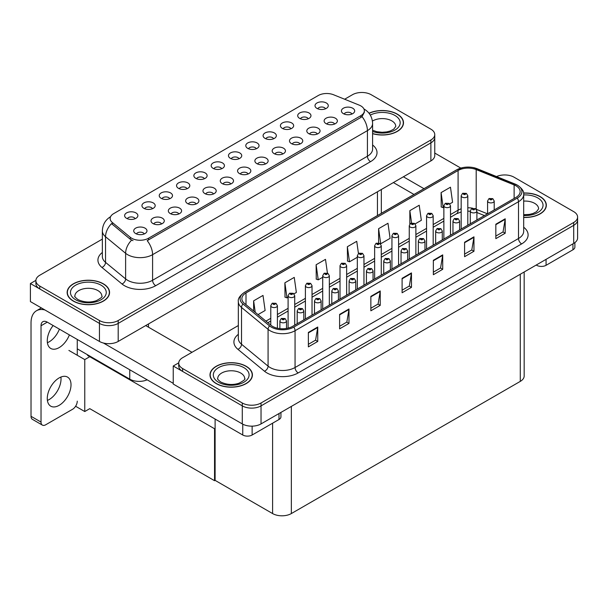 <?xml version="1.0" encoding="UTF-8"?>
<svg xmlns="http://www.w3.org/2000/svg" width="608" height="608" viewBox="0 0 608 608"><rect width="100%" height="100%" fill="white"/><g stroke="black" fill="none" stroke-linecap="round" stroke-linejoin="round"><path stroke-width="0.91" d="M238.982 158.756A3.975 2.295 0 0 0 237.918 157.632A3.975 2.295 0 0 0 233.996 157.054A3.975 2.295 0 0 0 231.222 158.756M239.788 152.942A6.627 3.823 0 0 0 231.298 152.517A6.627 3.823 0 0 0 229.102 157.274A6.627 3.823 0 0 0 230.417 158.354A6.627 3.823 0 0 0 241.11 157.274A6.627 3.823 0 0 0 239.788 152.942M221.677 168.75A3.975 2.295 0 0 0 220.605 167.626A3.975 2.295 0 0 0 216.691 167.048A3.975 2.295 0 0 0 213.917 168.75M222.482 162.936A6.627 3.823 0 0 0 213.993 162.511A6.627 3.823 0 0 0 211.797 167.268A6.627 3.823 0 0 0 213.112 168.348A6.627 3.823 0 0 0 223.797 167.268A6.627 3.823 0 0 0 222.482 162.936M204.364 178.737A3.975 2.295 0 0 0 203.3 177.62A3.975 2.295 0 0 0 199.378 177.042A3.975 2.295 0 0 0 196.612 178.737M205.177 172.93A6.627 3.823 0 0 0 196.68 172.505A6.627 3.823 0 0 0 194.484 177.262A6.627 3.823 0 0 0 195.799 178.342A6.627 3.823 0 0 0 206.492 177.262A6.627 3.823 0 0 0 205.177 172.93M317.308 134.026A3.975 2.295 0 0 0 316.244 132.909A3.975 2.295 0 0 0 312.322 132.324A3.975 2.295 0 0 0 309.556 134.026M318.121 128.212A6.627 3.823 0 0 0 309.624 127.786A6.627 3.823 0 0 0 307.428 132.544A6.627 3.823 0 0 0 308.742 133.623A6.627 3.823 0 0 0 319.436 132.544A6.627 3.823 0 0 0 318.121 128.212M265.384 164A3.975 2.295 0 0 0 264.32 162.883A3.975 2.295 0 0 0 260.399 162.306A3.975 2.295 0 0 0 257.625 164M266.19 158.194A6.627 3.823 0 0 0 257.701 157.768A6.627 3.823 0 0 0 255.504 162.526A6.627 3.823 0 0 0 256.819 163.605A6.627 3.823 0 0 0 267.505 162.526A6.627 3.823 0 0 0 266.19 158.194M325.531 108.786A3.975 2.295 0 0 0 324.459 107.669A3.975 2.295 0 0 0 320.545 107.092A3.975 2.295 0 0 0 317.771 108.786M326.336 102.98A6.627 3.823 0 0 0 317.84 102.554A6.627 3.823 0 0 0 315.643 107.312A6.627 3.823 0 0 0 316.958 108.391A6.627 3.823 0 0 0 327.651 107.312A6.627 3.823 0 0 0 326.336 102.98M282.69 154.006A3.975 2.295 0 0 0 281.626 152.889A3.975 2.295 0 0 0 277.712 152.312A3.975 2.295 0 0 0 274.938 154.006M283.503 148.2A6.627 3.823 0 0 0 275.006 147.774A6.627 3.823 0 0 0 272.81 152.532A6.627 3.823 0 0 0 274.124 153.611A6.627 3.823 0 0 0 284.818 152.532A6.627 3.823 0 0 0 283.503 148.2M334.62 124.032A3.975 2.295 0 0 0 333.549 122.915A3.975 2.295 0 0 0 329.635 122.33A3.975 2.295 0 0 0 326.861 124.032M335.426 118.226A6.627 3.823 0 0 0 326.937 117.792A6.627 3.823 0 0 0 324.74 122.55A6.627 3.823 0 0 0 326.055 123.637A6.627 3.823 0 0 0 336.741 122.55A6.627 3.823 0 0 0 335.426 118.226M152.441 208.719A3.975 2.295 0 0 0 151.377 207.602A3.975 2.295 0 0 0 147.455 207.016A3.975 2.295 0 0 0 144.681 208.719M153.246 202.912A6.627 3.823 0 0 0 144.757 202.487A6.627 3.823 0 0 0 142.561 207.237A6.627 3.823 0 0 0 143.876 208.324A6.627 3.823 0 0 0 154.561 207.237A6.627 3.823 0 0 0 153.246 202.912M196.148 203.976A3.975 2.295 0 0 0 195.084 202.859A3.975 2.295 0 0 0 191.163 202.274A3.975 2.295 0 0 0 188.389 203.976M196.954 198.17A6.627 3.823 0 0 0 188.465 197.737A6.627 3.823 0 0 0 186.268 202.494A6.627 3.823 0 0 0 187.583 203.581A6.627 3.823 0 0 0 198.269 202.494A6.627 3.823 0 0 0 196.954 198.17M290.913 128.774A3.975 2.295 0 0 0 289.841 127.657A3.975 2.295 0 0 0 285.927 127.072A3.975 2.295 0 0 0 283.153 128.774M291.718 122.968A6.627 3.823 0 0 0 283.222 122.542A6.627 3.823 0 0 0 281.033 127.292A6.627 3.823 0 0 0 282.348 128.379A6.627 3.823 0 0 0 293.033 127.292A6.627 3.823 0 0 0 291.718 122.968M161.53 223.964A3.975 2.295 0 0 0 160.466 222.84A3.975 2.295 0 0 0 156.545 222.262A3.975 2.295 0 0 0 153.771 223.964M162.336 218.15A6.627 3.823 0 0 0 153.847 217.725A6.627 3.823 0 0 0 151.65 222.482A6.627 3.823 0 0 0 152.965 223.562A6.627 3.823 0 0 0 163.658 222.482A6.627 3.823 0 0 0 162.336 218.15M300.002 144.02A3.975 2.295 0 0 0 298.931 142.895A3.975 2.295 0 0 0 295.017 142.318A3.975 2.295 0 0 0 292.243 144.02M300.808 138.206A6.627 3.823 0 0 0 292.319 137.78A6.627 3.823 0 0 0 290.122 142.538A6.627 3.823 0 0 0 291.437 143.617A6.627 3.823 0 0 0 302.123 142.538A6.627 3.823 0 0 0 300.808 138.206M213.461 193.982A3.975 2.295 0 0 0 212.39 192.865A3.975 2.295 0 0 0 208.476 192.28A3.975 2.295 0 0 0 205.702 193.982M214.267 188.176A6.627 3.823 0 0 0 205.77 187.75A6.627 3.823 0 0 0 203.581 192.5A6.627 3.823 0 0 0 204.896 193.587A6.627 3.823 0 0 0 215.582 192.5A6.627 3.823 0 0 0 214.267 188.176M308.218 118.78A3.975 2.295 0 0 0 307.154 117.663A3.975 2.295 0 0 0 303.232 117.078A3.975 2.295 0 0 0 300.458 118.78M309.024 112.974A6.627 3.823 0 0 0 300.534 112.548A6.627 3.823 0 0 0 298.338 117.306A6.627 3.823 0 0 0 299.653 118.385A6.627 3.823 0 0 0 310.338 117.306A6.627 3.823 0 0 0 309.024 112.974M248.079 173.994A3.975 2.295 0 0 0 247.008 172.877A3.975 2.295 0 0 0 243.094 172.292A3.975 2.295 0 0 0 240.32 173.994M248.885 168.188A6.627 3.823 0 0 0 240.388 167.762A6.627 3.823 0 0 0 238.192 172.52A6.627 3.823 0 0 0 239.506 173.599A6.627 3.823 0 0 0 250.2 172.52A6.627 3.823 0 0 0 248.885 168.188M256.295 148.762A3.975 2.295 0 0 0 255.223 147.645A3.975 2.295 0 0 0 251.309 147.06A3.975 2.295 0 0 0 248.535 148.762M257.1 142.956A6.627 3.823 0 0 0 248.604 142.523A6.627 3.823 0 0 0 246.415 147.28A6.627 3.823 0 0 0 247.73 148.367A6.627 3.823 0 0 0 258.415 147.28A6.627 3.823 0 0 0 257.1 142.956M230.766 183.988A3.975 2.295 0 0 0 229.702 182.871A3.975 2.295 0 0 0 225.781 182.286A3.975 2.295 0 0 0 223.007 183.988M231.572 178.182A6.627 3.823 0 0 0 223.083 177.756A6.627 3.823 0 0 0 220.886 182.506A6.627 3.823 0 0 0 222.201 183.593A6.627 3.823 0 0 0 232.887 182.506A6.627 3.823 0 0 0 231.572 178.182M178.843 213.97A3.975 2.295 0 0 0 177.772 212.853A3.975 2.295 0 0 0 173.858 212.268A3.975 2.295 0 0 0 171.084 213.97M179.649 208.156A6.627 3.823 0 0 0 171.152 207.731A6.627 3.823 0 0 0 168.963 212.488A6.627 3.823 0 0 0 170.278 213.568A6.627 3.823 0 0 0 180.964 212.488A6.627 3.823 0 0 0 179.649 208.156M273.6 138.768A3.975 2.295 0 0 0 272.536 137.651A3.975 2.295 0 0 0 268.614 137.066A3.975 2.295 0 0 0 265.84 138.768M274.406 132.962A6.627 3.823 0 0 0 265.916 132.529A6.627 3.823 0 0 0 263.72 137.286A6.627 3.823 0 0 0 265.035 138.373A6.627 3.823 0 0 0 275.72 137.286A6.627 3.823 0 0 0 274.406 132.962M144.225 233.951A3.975 2.295 0 0 0 143.154 232.834A3.975 2.295 0 0 0 139.24 232.256A3.975 2.295 0 0 0 136.466 233.951M145.031 228.144A6.627 3.823 0 0 0 136.542 227.719A6.627 3.823 0 0 0 134.345 232.476A6.627 3.823 0 0 0 135.66 233.556A6.627 3.823 0 0 0 146.346 232.476A6.627 3.823 0 0 0 145.031 228.144M187.059 188.731A3.975 2.295 0 0 0 185.987 187.614A3.975 2.295 0 0 0 182.073 187.036A3.975 2.295 0 0 0 179.299 188.731M187.864 182.924A6.627 3.823 0 0 0 179.375 182.499A6.627 3.823 0 0 0 177.179 187.256A6.627 3.823 0 0 0 178.494 188.336A6.627 3.823 0 0 0 189.179 187.256A6.627 3.823 0 0 0 187.864 182.924M169.746 198.725A3.975 2.295 0 0 0 168.682 197.608A3.975 2.295 0 0 0 164.768 197.022A3.975 2.295 0 0 0 161.994 198.725M170.559 192.918A6.627 3.823 0 0 0 162.062 192.493A6.627 3.823 0 0 0 159.866 197.25A6.627 3.823 0 0 0 161.181 198.33A6.627 3.823 0 0 0 171.874 197.25A6.627 3.823 0 0 0 170.559 192.918M351.926 114.038A3.975 2.295 0 0 0 350.862 112.921A3.975 2.295 0 0 0 346.94 112.336A3.975 2.295 0 0 0 344.166 114.038M352.739 108.232A6.627 3.823 0 0 0 344.242 107.806A6.627 3.823 0 0 0 342.046 112.556A6.627 3.823 0 0 0 343.36 113.643A6.627 3.823 0 0 0 354.054 112.556A6.627 3.823 0 0 0 352.739 108.232M135.136 218.713A3.975 2.295 0 0 0 134.064 217.596A3.975 2.295 0 0 0 130.15 217.01A3.975 2.295 0 0 0 127.376 218.713M135.941 212.906A6.627 3.823 0 0 0 127.444 212.481A6.627 3.823 0 0 0 125.248 217.231A6.627 3.823 0 0 0 126.563 218.318A6.627 3.823 0 0 0 137.256 217.231A6.627 3.823 0 0 0 135.941 212.906M360.856 105.921A11.932 6.886 0 0 0 359.267 105.146L333.541 94.749A11.932 6.886 0 0 0 318.258 95.517L113.643 213.651A11.932 6.886 0 0 0 110.154 218.523A11.932 6.886 0 0 0 112.305 222.475L130.325 237.325A11.932 6.886 0 0 0 148.527 238.245L360.856 115.664A11.932 6.886 0 0 0 364.352 110.793A11.932 6.886 0 0 0 360.856 105.921M147.166 379.818A13.254 7.653 180 0 1 129.755 379.141L77.262 348.84M362.33 92.484L361.327 92.484M35.902 280.364L30.4 283.541L99.446 323.403A13.254 7.653 0 0 0 118.195 323.403L430.874 142.88A13.254 7.653 0 0 0 434.758 137.469A13.254 7.653 0 0 1 430.874 142.88L118.195 323.403A13.254 7.653 0 0 1 99.446 323.403L39.771 288.952A13.254 7.653 0 0 1 35.887 283.541L35.887 280.653A13.254 7.653 0 0 0 39.771 286.064L99.446 320.522A13.254 7.653 0 0 0 118.195 320.522L430.874 139.992A13.254 7.653 0 0 0 434.758 134.581A13.254 7.653 0 0 0 430.874 129.17L371.199 94.719A13.254 7.653 0 0 0 352.458 94.719L344.637 99.233M30.4 283.541L30.4 301.583L99.446 341.445A13.254 7.653 0 0 0 118.195 341.445L430.874 160.922A13.254 7.653 0 0 0 434.758 155.511L434.758 134.581M90.326 356.379L84.763 359.594L68.894 350.428M215.11 428.427L214.548 428.746L214.548 480.7L89.764 408.652L84.763 411.54L75.597 406.25M84.763 411.54L84.763 359.594M214.548 480.7L215.11 480.373L215.11 419.041M88.137 355.118L87.575 355.444L214.548 428.746M238.328 325.546L182.613 357.717A13.254 7.653 0 0 0 178.737 363.128L178.737 366.008A13.254 7.653 0 0 0 182.613 371.42L242.288 405.878A13.254 7.653 0 0 0 261.037 405.878L573.716 225.348A13.254 7.653 0 0 0 577.6 219.936A13.254 7.653 0 0 1 573.716 225.348L261.037 405.878A13.254 7.653 0 0 1 242.288 405.878L173.242 366.008L173.242 384.051L242.288 423.913A13.254 7.653 0 0 0 261.037 423.913L573.716 243.39A13.254 7.653 0 0 0 577.6 237.979L577.6 217.056A13.254 7.653 0 0 0 573.716 211.645L514.041 177.186A13.254 7.653 0 0 0 496.546 176.556M505.172 174.952L504.169 174.952M178.744 362.839L173.242 366.008M524.172 271.996L524.172 375.972A13.254 7.653 180 0 1 520.288 381.383L291.346 513.562A13.254 7.653 180 0 1 272.597 513.562L215.11 480.373M372.598 133.661A21.212 12.244 0 0 0 403.499 122.77A21.212 12.244 0 0 0 397.29 114.106A21.212 12.244 0 0 0 369.003 113.225M103.352 283.814A21.212 12.244 0 0 0 80.241 281.154A21.212 12.244 0 0 0 67.146 292.471A21.212 12.244 0 0 0 73.363 301.127A21.212 12.244 0 0 0 96.474 303.78A21.212 12.244 0 0 0 109.562 292.471A21.212 12.244 0 0 0 103.352 283.814M364.352 110.793L364.352 112.252L362.018 116.622L360.856 117.458L147.189 240.646A15.466 8.93 60 0 1 152.593 254.661A17.67 10.207 180 0 1 127.596 254.661A17.67 10.207 180 0 1 125.62 253.3L105.541 236.748A17.67 10.207 180 0 1 102.349 230.896L102.349 256.508A17.67 10.207 0 0 0 105.541 262.367L125.62 278.912A17.67 10.207 0 0 0 127.596 280.273A17.67 10.207 0 0 0 152.593 280.273L367.422 156.248A17.67 10.207 0 0 0 372.598 149.028L372.598 123.416A17.67 10.207 180 0 1 367.422 130.629A15.466 8.93 -120 0 0 362.018 116.622M133 240.646L130.325 239.294L111.507 223.63A15.466 10.344 129.5 0 0 105.541 236.748L105.541 262.367A4.416 2.956 -50.5 0 1 101.924 267.436A22.093 12.753 180 0 1 102.349 252.464M102.349 239.119L39.771 275.242A13.254 7.653 0 0 0 35.887 280.653M523.686 217.451A21.212 12.244 0 0 0 546.341 205.238A21.212 12.244 0 0 0 540.132 196.582A21.212 12.244 0 0 0 523.564 193.025M246.194 366.282A21.212 12.244 0 0 0 223.083 363.63A21.212 12.244 0 0 0 209.988 374.938A21.212 12.244 0 0 0 216.205 383.595A21.212 12.244 0 0 0 239.316 386.255A21.212 12.244 0 0 0 252.411 374.938A21.212 12.244 0 0 0 246.194 366.282M516.01 185.828A14.136 8.162 180 0 1 520.152 191.604A14.136 8.162 180 0 1 516.01 197.372L292.562 326.382A14.136 8.162 180 0 1 270.978 325.288L244.424 303.392A14.136 8.162 180 0 1 241.87 298.71A14.136 8.162 180 0 1 246.004 292.942L458.09 170.498A14.136 8.162 180 0 1 476.193 169.579L514.125 184.916A14.136 8.162 180 0 1 516.01 185.828M517.264 185.106A15.907 9.181 0 0 0 515.136 184.08L477.212 168.743A15.907 9.181 0 0 0 473.389 167.61A15.907 9.181 0 0 0 462.779 167.61A15.907 9.181 0 0 0 456.836 169.776L244.758 292.22A15.907 9.181 0 0 0 242.972 303.977L269.534 325.873A15.907 9.181 0 0 0 293.808 327.104L517.264 198.094A15.907 9.181 0 0 0 517.264 185.106M308.37 332.439L308.37 346.872L317.741 341.46L317.741 327.028L308.37 332.439M308.37 344.31L315.59 340.146L317.703 327.507A3.534 2.044 -120 0 0 317.741 327.028M315.529 340.184L317.741 341.46M339.614 314.404L339.614 328.837L348.984 323.426L348.984 308.993L339.614 314.404M339.614 326.276L346.834 322.103L348.946 309.472A3.534 2.044 -120 0 0 348.984 308.993M346.765 322.141L348.984 323.426M370.857 296.37L370.857 310.794L380.228 305.383L380.228 290.958L370.857 296.37M370.857 308.233L378.077 304.068L380.19 291.437A3.534 2.044 -120 0 0 380.228 290.958M378.009 304.106L380.228 305.383M495.832 224.215L495.832 238.648L505.202 233.236L505.202 218.804L495.832 224.215M495.832 236.086L503.044 231.914L505.164 219.283A3.534 2.044 -120 0 0 505.202 218.804M502.983 231.952L505.202 233.236M464.588 242.25L464.588 256.682L473.959 251.271L473.959 236.839L464.588 242.25M464.588 254.121L471.808 249.956L473.921 237.318A3.534 2.044 -120 0 0 473.959 236.839M471.74 249.994L473.959 251.271M433.344 260.292L433.344 274.717L442.715 269.306L442.715 254.881L433.344 260.292M433.344 272.164L440.564 267.991L442.677 255.36A3.534 2.044 -120 0 0 442.715 254.881M440.496 268.029L442.715 269.306M402.101 278.327L402.101 292.76L411.472 287.348L411.472 272.916L402.101 278.327M402.101 290.198L409.321 286.034L411.434 273.395A3.534 2.044 -120 0 0 411.472 272.916M409.252 286.064L411.472 287.348M178.737 363.128A13.254 7.653 0 0 0 182.613 368.539L242.288 402.99A13.254 7.653 0 0 0 261.037 402.99L573.716 222.467A13.254 7.653 0 0 0 577.6 217.056M293.976 293.846L296.362 292.471L294.249 277.392L284.878 282.804L285.023 297.145M258.02 314.602L265.118 310.506L263.006 295.427L253.635 300.838L253.635 310.984M378.602 228.684L380.722 243.762L390.093 238.351L387.98 223.273L378.602 228.684L378.602 242.919M415.135 223.896L421.336 220.316L419.224 205.238L409.845 210.649L409.845 224.071M449.753 203.908L452.58 202.282L450.467 187.203L441.089 192.614L441.241 206.956M327.423 273.098L325.493 259.35L316.114 264.761L316.266 279.11M358.446 253.544L356.736 241.315L347.358 246.726L347.51 261.068M347.358 246.726L349.478 261.805L357.329 257.275M349.478 261.805L347.358 261.014M380.722 243.762L380.137 243.55M409.845 210.649L411.578 222.999M441.089 192.614L443.209 207.693L443.87 207.305M443.209 207.693L441.089 206.895M316.114 264.761L318.235 279.84L322.711 277.256M318.235 279.84L316.114 279.049M284.878 282.804L286.991 297.882L288.093 297.244M286.991 297.882L284.878 297.092M253.635 300.838L255.238 312.314M277.408 328.214L277.408 305.672A3.314 1.915 180 0 1 275.363 307.443A3.314 1.915 180 0 1 271.753 307.025A3.314 1.915 180 0 1 270.78 305.672L272.103 303.369A2.212 1.33 57.8 0 1 273.281 303.438A1.102 0.638 0 0 0 273.319 304.319A1.102 0.638 0 0 0 274.877 304.319A1.102 0.638 0 0 0 274.877 303.415A1.102 0.638 0 0 0 273.349 303.4L273.798 303.681M273.349 303.4A2.212 1.216 -117.9 0 0 272.316 303.248A2.212 1.216 -117.9 0 0 272.217 303.308M273.767 304.038L273.281 303.438M286.505 328.449L286.505 320.91A3.314 1.915 180 0 1 284.453 322.681A3.314 1.915 180 0 1 280.843 322.263A3.314 1.915 180 0 1 279.878 320.91L281.192 318.615A2.212 1.33 57.8 0 1 282.37 318.676A1.102 0.638 0 0 0 282.408 319.557A1.102 0.638 0 0 0 283.966 319.557A1.102 0.638 0 0 0 283.966 318.66A1.102 0.638 0 0 0 282.439 318.638L283.632 319.109L282.872 319.291L282.37 318.676M282.439 318.638A2.212 1.216 -117.9 0 0 281.405 318.493A2.212 1.216 -117.9 0 0 281.314 318.554M215.11 438.725L214.548 438.398M546.068 259.35L546.068 265.308L572.934 249.789L572.934 243.838M460.811 168.097L434.758 153.056M423.989 188.693L403.378 176.791M574.879 242.622L574.879 247.084A6.627 3.823 180 0 1 572.934 249.789M546.068 265.308A6.627 3.823 180 0 1 536.697 265.308L536.697 264.761M393.384 182.567L413.987 194.461M536.226 265.035L536.697 265.308M60.891 377.059A16.788 9.698 -60 0 1 49.149 399.562A16.788 9.698 -60 0 1 47.401 400.421M59.143 377.918A16.788 9.698 -60 0 1 67.541 377.089A16.788 9.698 -60 0 1 70.11 390.541A16.788 9.698 -60 0 1 59.143 405.338A16.788 9.698 -60 0 1 50.745 406.167A16.788 9.698 -60 0 1 48.176 392.715A16.788 9.698 -60 0 1 59.143 377.918M59.394 329.141A16.788 9.698 -60 0 1 49.149 341.84A16.788 9.698 -60 0 1 47.401 342.699M69.388 334.917A16.788 9.698 -60 0 1 59.143 347.616A16.788 9.698 -60 0 1 50.745 348.445A16.788 9.698 -60 0 1 53.147 325.538M252.13 426.147L252.13 435.009L279.004 419.497L279.004 413.539M191.991 352.306L145.684 325.569M173.242 383.329L103.436 343.026M41.025 422.074A6.627 3.823 120 0 0 42.393 425.106L32.399 419.338A6.627 3.823 -60 0 1 31.023 416.305L41.025 422.074L41.025 325.751A8.839 5.1 60 0 1 42.856 321.708A8.839 5.1 60 0 1 47.272 322.141L242.759 435.009L242.759 424.171M44.969 309.989A26.509 15.306 -120 0 0 36.518 310.726A26.509 15.306 -120 0 0 31.023 322.863L31.023 416.305M42.393 425.106A6.627 3.823 120 0 0 45.706 424.779L72.58 409.268A6.627 3.823 120 0 0 77.262 401.151M77.262 355.262L77.262 339.462M280.942 412.422L280.942 416.792A6.627 3.823 180 0 1 279.004 419.497M252.13 435.009A6.627 3.823 180 0 1 242.759 435.009M294.72 325.136L294.72 295.678A3.314 1.915 180 0 1 292.676 297.449A3.314 1.915 180 0 1 289.058 297.031A3.314 1.915 180 0 1 288.093 295.678L289.416 293.375A2.212 1.33 57.8 0 1 290.594 293.444A1.102 0.638 0 0 0 290.624 294.325A1.102 0.638 0 0 0 292.19 294.325A1.102 0.638 0 0 0 292.19 293.421A1.102 0.638 0 0 0 290.662 293.406L291.848 293.877L291.095 294.052L290.594 293.444M290.662 293.406A2.212 1.216 -117.9 0 0 289.628 293.254A2.212 1.216 -117.9 0 0 289.53 293.314M312.026 315.142L312.026 285.684A3.314 1.915 180 0 1 309.981 287.455A3.314 1.915 180 0 1 306.371 287.037A3.314 1.915 180 0 1 305.398 285.684L306.721 283.389A2.212 1.33 57.8 0 1 307.899 283.45A1.102 0.638 0 0 0 307.929 284.331A1.102 0.638 0 0 0 309.495 284.331A1.102 0.638 0 0 0 309.495 283.427A1.102 0.638 0 0 0 307.967 283.412L309.153 283.883L308.4 284.065L307.899 283.45M308.416 284.073L308.416 283.693M307.967 283.412A2.212 1.216 -117.9 0 0 306.934 283.26A2.212 1.216 -117.9 0 0 306.835 283.328M329.338 305.148L329.338 275.69A3.314 1.915 180 0 1 327.294 277.461A3.314 1.915 180 0 1 323.676 277.043A3.314 1.915 180 0 1 322.711 275.69L324.034 273.395A2.212 1.33 57.8 0 1 325.212 273.456A1.102 0.638 0 0 0 325.242 274.337A1.102 0.638 0 0 0 326.8 274.337A1.102 0.638 0 0 0 326.8 273.44A1.102 0.638 0 0 0 325.272 273.418L326.466 273.889L325.713 274.071L325.212 273.456M325.721 274.079L325.721 273.699M325.272 273.418A2.212 1.216 -117.9 0 0 324.246 273.266A2.212 1.216 -117.9 0 0 324.148 273.334M303.81 319.884L303.81 310.924A3.314 1.915 180 0 1 301.766 312.687A3.314 1.915 180 0 1 298.156 312.276A3.314 1.915 180 0 1 297.183 310.924L298.505 308.621A2.212 1.33 57.8 0 1 299.683 308.689A1.102 0.638 0 0 0 299.714 309.571A1.102 0.638 0 0 0 301.279 309.571A1.102 0.638 0 0 0 301.279 308.666A1.102 0.638 0 0 0 299.752 308.644L300.937 309.115L300.185 309.297L299.683 308.689M299.752 308.644A2.212 1.216 -117.9 0 0 298.718 308.499A2.212 1.216 -117.9 0 0 298.619 308.56M321.123 309.89L321.123 300.93A3.314 1.915 180 0 1 319.071 302.693A3.314 1.915 180 0 1 315.461 302.282A3.314 1.915 180 0 1 314.488 300.93L315.81 298.627A2.212 1.33 57.8 0 1 316.988 298.695A1.102 0.638 0 0 0 317.026 299.577A1.102 0.638 0 0 0 318.584 299.577A1.102 0.638 0 0 0 318.584 298.672A1.102 0.638 0 0 0 317.057 298.657L318.25 299.121L317.49 299.303L316.988 298.695M317.057 298.657A2.212 1.216 -117.9 0 0 316.023 298.505A2.212 1.216 -117.9 0 0 315.932 298.566M338.428 299.904L338.428 290.936A3.314 1.915 180 0 1 336.384 292.699A3.314 1.915 180 0 1 332.774 292.288A3.314 1.915 180 0 1 331.801 290.936L333.123 288.633A2.212 1.33 57.8 0 1 334.301 288.701A1.102 0.638 0 0 0 334.332 289.583A1.102 0.638 0 0 0 335.897 289.583A1.102 0.638 0 0 0 335.897 288.678A1.102 0.638 0 0 0 334.37 288.663L335.555 289.127L334.803 289.309L334.301 288.701M334.37 288.663A2.212 1.216 -117.9 0 0 333.336 288.511A2.212 1.216 -117.9 0 0 333.237 288.572M355.733 289.91L355.733 280.942A3.314 1.915 180 0 1 353.689 282.712A3.314 1.915 180 0 1 350.079 282.294A3.314 1.915 180 0 1 349.106 280.942L350.428 278.639A2.212 1.33 57.8 0 1 351.606 278.707A1.102 0.638 0 0 0 351.644 279.589A1.102 0.638 0 0 0 353.202 279.589A1.102 0.638 0 0 0 353.202 278.684A1.102 0.638 0 0 0 351.675 278.669L352.868 279.14L352.108 279.315L351.606 278.707M351.675 278.669A2.212 1.216 -117.9 0 0 350.641 278.517A2.212 1.216 -117.9 0 0 350.542 278.578M369.102 113.346A20.991 12.114 180 0 1 397.13 114.198A20.991 12.114 180 0 1 403.279 122.77A20.991 12.114 180 0 1 372.598 133.517M246.042 366.373A20.991 12.114 180 0 1 252.191 374.938A20.991 12.114 180 0 1 239.233 386.133A20.991 12.114 180 0 1 216.357 383.511A20.991 12.114 180 0 1 210.208 374.938A20.991 12.114 180 0 1 223.166 363.744A20.991 12.114 180 0 1 246.042 366.373M103.193 283.906A20.991 12.114 180 0 1 109.341 292.471A20.991 12.114 180 0 1 96.391 303.666A20.991 12.114 180 0 1 73.515 301.036A20.991 12.114 180 0 1 67.366 292.471A20.991 12.114 180 0 1 80.324 281.276A20.991 12.114 180 0 1 103.193 283.906M523.587 193.154A20.991 12.114 180 0 1 539.972 196.673A20.991 12.114 180 0 1 546.121 205.238A20.991 12.114 180 0 1 523.686 217.33M346.644 295.154L346.644 265.696A3.314 1.915 180 0 1 344.599 267.467A3.314 1.915 180 0 1 340.989 267.049A3.314 1.915 180 0 1 340.016 265.696L341.339 263.401A2.212 1.33 57.8 0 1 342.517 263.462A1.102 0.638 0 0 0 342.547 264.343A1.102 0.638 0 0 0 344.113 264.343A1.102 0.638 0 0 0 344.113 263.446A1.102 0.638 0 0 0 342.585 263.424L343.771 263.895L343.018 264.077L342.517 263.462M343.034 264.085L343.034 263.705M342.585 263.424A2.212 1.216 -117.9 0 0 341.552 263.279A2.212 1.216 -117.9 0 0 341.453 263.34M363.956 285.16L363.956 255.71A3.314 1.915 180 0 1 361.904 257.473A3.314 1.915 180 0 1 358.294 257.062A3.314 1.915 180 0 1 357.329 255.71L358.644 253.407A2.212 1.33 57.8 0 1 359.822 253.468A1.102 0.638 0 0 0 359.86 254.357A1.102 0.638 0 0 0 361.418 254.357A1.102 0.638 0 0 0 361.418 253.452A1.102 0.638 0 0 0 359.89 253.43L361.084 253.901L360.324 254.083L359.822 253.468M360.339 254.091L360.339 253.711M359.89 253.43A2.212 1.216 -117.9 0 0 358.857 253.285A2.212 1.216 -117.9 0 0 358.766 253.346M381.262 275.173L381.262 245.716A3.314 1.915 180 0 1 379.217 247.479A3.314 1.915 180 0 1 375.607 247.068A3.314 1.915 180 0 1 374.634 245.716L375.957 243.413A2.212 1.33 57.8 0 1 377.135 243.481A1.102 0.638 0 0 0 377.165 244.363A1.102 0.638 0 0 0 378.731 244.363A1.102 0.638 0 0 0 378.731 243.458A1.102 0.638 0 0 0 377.203 243.436L378.389 243.907L377.636 244.089L377.135 243.481M377.203 243.436A2.212 1.216 -117.9 0 0 376.17 243.291A2.212 1.216 -117.9 0 0 376.071 243.352M373.046 279.916L373.046 270.948A3.314 1.915 180 0 1 371.002 272.718A3.314 1.915 180 0 1 367.392 272.3A3.314 1.915 180 0 1 366.419 270.948L367.741 268.645A2.212 1.33 57.8 0 1 368.919 268.713A1.102 0.638 0 0 0 368.95 269.595A1.102 0.638 0 0 0 370.515 269.595A1.102 0.638 0 0 0 370.515 268.69A1.102 0.638 0 0 0 368.988 268.675L370.173 269.146L369.421 269.321L368.919 268.713M368.988 268.675A2.212 1.216 -117.9 0 0 367.954 268.523A2.212 1.216 -117.9 0 0 367.855 268.592M390.351 269.922L390.351 260.954A3.314 1.915 180 0 1 388.307 262.724A3.314 1.915 180 0 1 384.697 262.306A3.314 1.915 180 0 1 383.724 260.954L385.046 258.658A2.212 1.33 57.8 0 1 386.224 258.719A1.102 0.638 0 0 0 386.262 259.601A1.102 0.638 0 0 0 387.82 259.601A1.102 0.638 0 0 0 387.82 258.704A1.102 0.638 0 0 0 386.293 258.681L387.478 259.152L386.726 259.335L386.224 258.719M386.293 258.681A2.212 1.216 -117.9 0 0 385.259 258.529A2.212 1.216 -117.9 0 0 385.16 258.598M407.664 259.928L407.664 250.96A3.314 1.915 180 0 1 405.62 252.73A3.314 1.915 180 0 1 402.002 252.312A3.314 1.915 180 0 1 401.037 250.96L402.359 248.664A2.212 1.33 57.8 0 1 403.537 248.725A1.102 0.638 0 0 0 403.568 249.607A1.102 0.638 0 0 0 405.133 249.607A1.102 0.638 0 0 0 405.133 248.71A1.102 0.638 0 0 0 403.606 248.687L404.054 248.968M403.606 248.687A2.212 1.216 -117.9 0 0 402.572 248.543A2.212 1.216 -117.9 0 0 402.473 248.604M404.024 249.333L403.537 248.725M398.574 265.179L398.574 235.722A3.314 1.915 180 0 1 396.522 237.485A3.314 1.915 180 0 1 392.912 237.074A3.314 1.915 180 0 1 391.94 235.722L393.262 233.419A2.212 1.33 57.8 0 1 394.44 233.487A1.102 0.638 0 0 0 394.478 234.369A1.102 0.638 0 0 0 396.036 234.369A1.102 0.638 0 0 0 396.036 233.464A1.102 0.638 0 0 0 394.508 233.449L395.702 233.913L394.942 234.095L394.44 233.487M394.508 233.449A2.212 1.216 -117.9 0 0 393.475 233.297A2.212 1.216 -117.9 0 0 393.384 233.358M415.88 255.185L415.88 225.728A3.314 1.915 180 0 1 413.835 227.491A3.314 1.915 180 0 1 410.225 227.08A3.314 1.915 180 0 1 409.252 225.728L410.575 223.425A2.212 1.33 57.8 0 1 411.753 223.493A1.102 0.638 0 0 0 411.783 224.375A1.102 0.638 0 0 0 413.349 224.375A1.102 0.638 0 0 0 413.349 223.47A1.102 0.638 0 0 0 411.821 223.455L413.007 223.926L412.254 224.101L411.753 223.493M411.821 223.455A2.212 1.216 -117.9 0 0 410.788 223.303A2.212 1.216 -117.9 0 0 410.689 223.364M433.185 245.191L433.185 215.734A3.314 1.915 180 0 1 431.14 217.504A3.314 1.915 180 0 1 427.53 217.086A3.314 1.915 180 0 1 426.558 215.734L427.88 213.431A2.212 1.33 57.8 0 1 429.058 213.499A1.102 0.638 0 0 0 429.096 214.381A1.102 0.638 0 0 0 430.654 214.381A1.102 0.638 0 0 0 430.654 213.476A1.102 0.638 0 0 0 429.126 213.461L430.32 213.932L429.56 214.107L429.058 213.499M429.126 213.461A2.212 1.216 -117.9 0 0 428.093 213.309A2.212 1.216 -117.9 0 0 427.994 213.37M450.498 235.197L450.498 205.74A3.314 1.915 180 0 1 448.453 207.51A3.314 1.915 180 0 1 444.843 207.092A3.314 1.915 180 0 1 443.87 205.74L445.193 203.444A2.212 1.33 57.8 0 1 446.371 203.505A1.102 0.638 0 0 0 446.401 204.387A1.102 0.638 0 0 0 447.967 204.387A1.102 0.638 0 0 0 447.967 203.482A1.102 0.638 0 0 0 446.439 203.467L446.888 203.748M446.439 203.467A2.212 1.216 -117.9 0 0 445.406 203.315A2.212 1.216 -117.9 0 0 445.307 203.384M446.857 204.106L446.371 203.505M467.803 225.203L467.803 195.746A3.314 1.915 180 0 1 465.758 197.516A3.314 1.915 180 0 1 462.148 197.098A3.314 1.915 180 0 1 461.176 195.746L462.498 193.45A2.212 1.33 57.8 0 1 463.676 193.511A1.102 0.638 0 0 0 463.714 194.393A1.102 0.638 0 0 0 465.272 194.393A1.102 0.638 0 0 0 465.272 193.496A1.102 0.638 0 0 0 463.744 193.473L464.93 193.944L464.178 194.127L463.676 193.511M464.193 194.134L464.193 193.754M463.744 193.473A2.212 1.216 -117.9 0 0 462.711 193.321A2.212 1.216 -117.9 0 0 462.612 193.39M424.969 249.934L424.969 240.966A3.314 1.915 180 0 1 422.925 242.736A3.314 1.915 180 0 1 419.315 242.318A3.314 1.915 180 0 1 418.342 240.966L419.664 238.67A2.212 1.33 57.8 0 1 420.842 238.731A1.102 0.638 0 0 0 420.873 239.613A1.102 0.638 0 0 0 422.438 239.613A1.102 0.638 0 0 0 422.438 238.716A1.102 0.638 0 0 0 420.911 238.693L422.096 239.164L421.344 239.347L420.842 238.731M420.911 238.693A2.212 1.216 -117.9 0 0 419.877 238.549A2.212 1.216 -117.9 0 0 419.778 238.61M442.282 239.94L442.282 230.979A3.314 1.915 180 0 1 440.238 232.742A3.314 1.915 180 0 1 436.62 232.332A3.314 1.915 180 0 1 435.655 230.979L436.977 228.676A2.212 1.33 57.8 0 1 438.155 228.745A1.102 0.638 0 0 0 438.186 229.626A1.102 0.638 0 0 0 439.744 229.626A1.102 0.638 0 0 0 439.744 228.722A1.102 0.638 0 0 0 438.224 228.699L438.664 228.98M438.224 228.699A2.212 1.216 -117.9 0 0 437.19 228.555A2.212 1.216 -117.9 0 0 437.091 228.616M438.642 229.345L438.155 228.745M459.587 229.946L459.587 220.985A3.314 1.915 180 0 1 457.543 222.748A3.314 1.915 180 0 1 453.933 222.338A3.314 1.915 180 0 1 452.96 220.985L454.282 218.682A2.212 1.33 57.8 0 1 455.46 218.751A1.102 0.638 0 0 0 455.491 219.632A1.102 0.638 0 0 0 457.056 219.632A1.102 0.638 0 0 0 457.056 218.728A1.102 0.638 0 0 0 455.529 218.705L456.714 219.176L455.962 219.359L455.46 218.751M455.529 218.705A2.212 1.216 -117.9 0 0 454.495 218.561A2.212 1.216 -117.9 0 0 454.396 218.622M476.9 219.959L476.9 210.991A3.314 1.915 180 0 1 474.848 212.754A3.314 1.915 180 0 1 471.238 212.344A3.314 1.915 180 0 1 470.273 210.991L471.588 208.688A2.212 1.33 57.8 0 1 472.766 208.757A1.102 0.638 0 0 0 472.804 209.638A1.102 0.638 0 0 0 474.362 209.638A1.102 0.638 0 0 0 474.362 208.734A1.102 0.638 0 0 0 472.834 208.719L473.282 209M472.834 208.719A2.212 1.216 -117.9 0 0 471.8 208.567A2.212 1.216 -117.9 0 0 471.709 208.628M473.26 209.357L472.766 208.757M494.205 209.965L494.205 200.997A3.314 1.915 180 0 1 492.161 202.768A3.314 1.915 180 0 1 488.551 202.35A3.314 1.915 180 0 1 487.578 200.997L488.9 198.694A2.212 1.33 57.8 0 1 490.078 198.763A1.102 0.638 0 0 0 490.109 199.644A1.102 0.638 0 0 0 491.674 199.644A1.102 0.638 0 0 0 491.674 198.74A1.102 0.638 0 0 0 490.147 198.725L491.332 199.196L490.58 199.371L490.078 198.763M490.147 198.725A2.212 1.216 -117.9 0 0 489.113 198.573A2.212 1.216 -117.9 0 0 489.014 198.634M129.755 379.141L129.755 369.763M430.874 160.922L430.874 139.992M118.195 341.445L118.195 320.522M99.446 341.445L99.446 320.522M377.446 215.559L377.446 191.763M148.496 327.195L148.496 323.95M112.305 222.475L112.305 224.443M130.325 237.325L130.325 239.294M148.527 238.245L148.527 240.046M360.856 115.664L360.856 117.458M242.288 423.913L242.288 402.99M261.037 423.913L261.037 402.99M573.716 243.39L573.716 222.467M520.288 381.383L520.288 274.231M291.346 513.562L291.346 406.418M272.597 513.562L272.597 423.191M155.716 285.692A4.416 2.554 60 0 1 152.593 280.273L152.593 254.661L367.422 130.629L367.422 156.248A4.416 2.554 60 0 0 370.546 161.66L155.716 285.692A22.093 12.753 180 0 1 124.473 285.692A22.093 12.753 180 0 1 121.995 283.982L101.924 267.436M131.64 240.114A15.466 10.344 129.5 0 0 125.62 253.3L125.62 278.912A4.416 2.956 -50.5 0 1 121.995 283.982M372.598 144.985A22.093 12.753 180 0 1 370.546 161.66M39.771 286.064L39.771 288.952M523.686 227.24A22.093 12.753 180 0 1 521.634 243.914L298.186 372.917A4.416 2.554 60 0 1 295.062 367.506L518.51 238.503A17.67 10.207 0 0 0 523.686 231.283L523.686 194.484A17.67 10.207 180 0 1 518.51 201.704A4.416 2.554 -120 0 0 517.264 198.094M298.186 372.917A22.093 12.753 180 0 1 266.942 372.917A22.093 12.753 180 0 1 264.465 371.214L237.91 349.319A22.093 12.753 180 0 1 238.328 334.347M270.066 367.506A17.67 10.207 0 0 0 295.062 367.506L295.062 330.714A17.67 10.207 180 0 1 268.082 329.346L241.528 307.45A17.67 10.207 180 0 1 238.328 301.598L238.328 338.398A17.67 10.207 0 0 0 241.528 344.25L268.082 366.145A17.67 10.207 0 0 0 270.066 367.506M462.779 167.61L456.502 169.913A4.416 2.554 60 0 1 456.836 169.776M244.758 292.22A4.416 2.554 -120 0 0 244.424 292.357C239.81 295.693 237.781 298.771 238.328 301.598M242.972 303.977A4.416 2.956 129.5 0 0 241.528 307.45L241.528 344.25A4.416 2.956 -50.5 0 1 237.91 349.319M269.534 325.873A4.416 2.956 129.5 0 0 268.082 329.346L268.082 366.145A4.416 2.956 -50.5 0 1 264.465 371.214M293.808 327.104A4.416 2.554 60 0 1 295.062 330.714L518.51 201.704L518.51 238.503A4.416 2.554 60 0 0 521.634 243.914M182.613 368.539L182.613 371.42M246.004 292.942L246.004 304.699M514.125 184.916L514.125 198.466M476.193 169.579L476.193 209.205M487.502 213.834L476.277 209.296M472.705 208.24A14.136 8.162 0 0 0 467.803 207.792M461.176 208.833A14.136 8.162 0 0 0 458.09 210.178L450.498 214.563M458.09 170.498L458.09 210.178A7.95 4.59 60 0 1 456.441 213.818L450.498 217.254M443.87 218.386L433.185 224.557M426.558 228.38L415.88 234.551M409.252 238.374L398.574 244.545M391.94 248.368L381.262 254.532M374.634 258.362L363.956 264.526M357.329 268.356L346.644 274.52M340.016 278.35L329.338 284.514M322.711 288.344L312.026 294.508M305.398 298.33L294.72 304.502M288.093 308.324L277.408 314.496M270.78 318.318L265.924 321.123M484.47 215.582L477.774 212.876A7.95 3.724 -68 0 1 476.9 212.146M402.101 278.783L411.434 273.395M433.344 260.748L442.677 255.36M464.588 242.706L473.921 237.318M495.832 224.671L505.164 219.283M370.857 296.826L380.19 291.437M339.614 314.86L348.946 309.472M308.37 332.903L317.703 327.507M47.272 322.141L41.025 325.751M372.598 130.256L376.785 131.693L382.113 132.286L386.612 131.928L390.222 131.001L393.71 129.223L395.77 126.373A13.475 7.782 0 0 0 391.818 120.878A13.475 7.782 0 0 0 372.423 121.076M370.302 115.094A17.898 10.328 180 0 1 394.942 115.459A17.898 10.328 180 0 1 396.218 129.253A17.898 10.328 180 0 1 372.598 131.45M244.674 378.548A13.475 7.782 0 0 0 240.73 373.046A13.475 7.782 0 0 0 226.039 371.359A13.475 7.782 0 0 0 217.725 378.548C217.026 378.655 218.036 379.818 220.757 382.029C226.89 384.849 233.008 385.236 239.126 383.169C243.945 380.555 245.799 379.012 244.674 378.548M243.854 367.635A17.898 10.328 180 0 1 243.854 382.242A17.898 10.328 180 0 1 218.546 382.242A17.898 10.328 180 0 1 218.546 367.635A17.898 10.328 180 0 1 243.854 367.635M101.832 296.081A13.475 7.782 0 0 0 97.888 290.578A13.475 7.782 0 0 0 83.197 288.891A13.475 7.782 0 0 0 74.883 296.081C74.184 296.187 75.194 297.342 77.915 299.554C84.041 302.381 90.166 302.761 96.284 300.702C101.103 298.087 102.957 296.544 101.832 296.081M101.012 285.167A17.898 10.328 180 0 1 101.012 299.774A17.898 10.328 180 0 1 75.704 299.774A17.898 10.328 180 0 1 75.704 285.167A17.898 10.328 180 0 1 101.012 285.167M523.686 214.723L529.454 214.404L533.064 213.469L536.552 211.69L538.612 208.848A13.475 7.782 0 0 0 534.66 203.346A13.475 7.782 0 0 0 523.686 201.111M523.686 194.94A17.898 10.328 180 0 1 537.791 197.934A17.898 10.328 180 0 1 541.378 209.578A17.898 10.328 180 0 1 523.686 215.536M381.33 213.317L381.33 189.521M372.598 123.416C372.294 117.063 369.504 112.298 364.215 109.121L363.918 108.954M110.724 216.6C105.442 219.777 102.646 224.542 102.349 230.896M523.686 194.484C524.286 191.74 522.257 188.662 517.598 185.25L473.389 167.61M456.502 169.913L244.424 292.357M477.774 212.876L476.9 212.549M470.273 211.227L467.803 211.151M461.176 211.979L456.441 213.818M443.87 221.076L433.185 227.248M426.558 231.07L415.88 237.242M409.252 241.064L398.574 247.228M391.94 251.058L381.262 257.222M374.634 261.052L363.956 267.216M357.329 271.046L346.644 277.21M340.016 281.04L329.338 287.204M322.711 291.027L312.026 297.198M305.398 301.021L294.72 307.192M288.093 311.015L277.408 317.186M270.78 321.009L267.847 322.704M277.408 305.672L275.979 303.308L272.316 303.248M270.78 325.128L270.78 305.672M286.505 320.91L285.076 318.546L281.405 318.493M279.878 328.624L279.878 320.91M36.518 310.726L41.382 307.922M294.72 295.678L293.292 293.314L289.628 293.254M288.093 328.122L288.093 295.678M312.026 285.684L310.597 283.32L306.934 283.26M305.398 318.972L305.398 285.684M329.338 275.69L327.91 273.326L324.246 273.266M322.711 308.978L322.711 275.69M303.81 310.924L302.381 308.56L298.718 308.499M297.183 323.714L297.183 310.924M321.123 300.93L319.694 298.566L316.023 298.505M314.488 313.72L314.488 300.93M338.428 290.936L336.999 288.572L333.336 288.511M331.801 303.726L331.801 290.936M355.733 280.942L354.312 278.578L350.641 278.517M349.106 293.732L349.106 280.942M403.279 122.77L403.279 124.534M252.191 374.938L252.191 376.702M210.208 374.938L210.208 376.702M109.341 292.471L109.341 294.234M67.366 292.471L67.366 294.234M546.121 205.238L546.121 207.001M346.644 265.696L345.215 263.332L341.552 263.279M340.016 298.984L340.016 265.696M363.956 255.71L362.528 253.338L358.857 253.285M357.329 288.99L357.329 255.71M381.262 245.716L379.833 243.352L376.17 243.291M374.634 278.996L374.634 245.716M373.046 270.948L371.617 268.584L367.954 268.523M366.419 283.738L366.419 270.948M390.351 260.954L388.922 258.59L385.259 258.529M383.724 273.744L383.724 260.954M407.664 250.96L406.235 248.596L402.572 248.543M401.037 263.758L401.037 250.96M398.574 235.722L397.146 233.358L393.475 233.297M391.94 269.002L391.94 235.722M415.88 225.728L414.451 223.364L410.788 223.303M409.252 259.008L409.252 225.728M433.185 215.734L431.764 213.37L428.093 213.309M426.558 249.014L426.558 215.734M450.498 205.74L449.069 203.376L445.406 203.315M443.87 239.028L443.87 205.74M467.803 195.746L466.374 193.382L462.711 193.321M461.176 229.034L461.176 195.746M424.969 240.966L423.54 238.602L419.877 238.549M418.342 253.764L418.342 240.966M442.282 230.979L440.853 228.608L437.19 228.555M435.655 243.77L435.655 230.979M459.587 220.985L458.158 218.622L454.495 218.561M452.96 233.776L452.96 220.985M476.9 210.991L475.471 208.628L471.8 208.567M470.273 223.782L470.273 210.991M494.205 200.997L492.776 198.634L489.113 198.573M487.578 213.788L487.578 200.997"/></g></svg>
